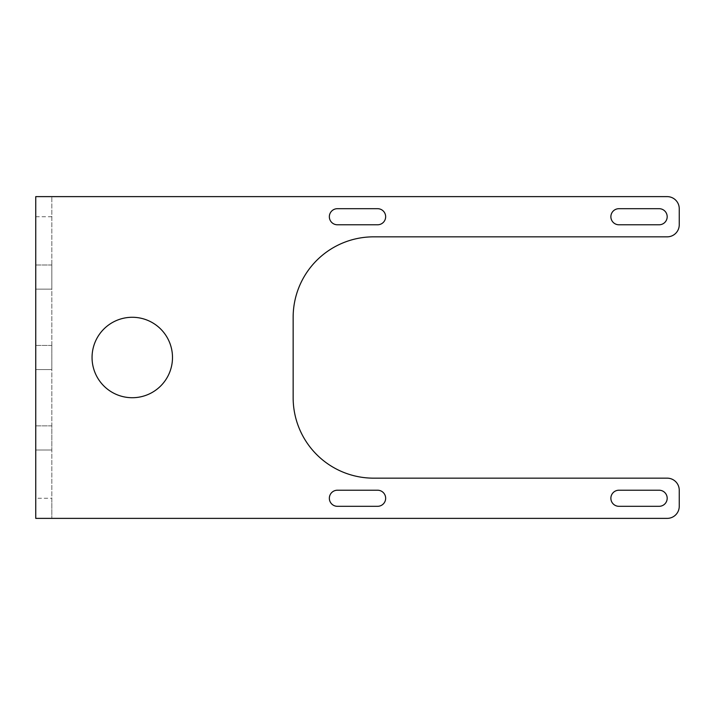 <?xml version="1.0" encoding="UTF-8"?>
<svg xmlns="http://www.w3.org/2000/svg" width="715" height="715" viewBox="0 0 715 715"><rect width="100%" height="100%" fill="white"/><g stroke="black" fill="none" stroke-linecap="round" stroke-linejoin="round"><path stroke-width="0.54" stroke-dasharray="3.58 2.68" d="M610.878 498.266A8.044 8.044 0 0 1 618.922 490.222L659.141 490.222A8.044 8.044 0 0 1 667.184 498.266A8.044 8.044 0 0 1 659.141 506.309L618.922 506.309A8.044 8.044 0 0 1 610.878 498.266M329.347 498.266A8.044 8.044 0 0 1 337.391 490.222L377.609 490.222A8.044 8.044 0 0 1 385.653 498.266A8.044 8.044 0 0 1 377.609 506.309L337.391 506.309A8.044 8.044 0 0 1 329.347 498.266M329.347 216.734A8.044 8.044 0 0 1 337.391 208.691L377.609 208.691A8.044 8.044 0 0 1 385.653 216.734A8.044 8.044 0 0 1 377.609 224.778L337.391 224.778A8.044 8.044 0 0 1 329.347 216.734M610.878 216.734A8.044 8.044 0 0 1 618.922 208.691L659.141 208.691A8.044 8.044 0 0 1 667.184 216.734A8.044 8.044 0 0 1 659.141 224.778L618.922 224.778A8.044 8.044 0 0 1 610.878 216.734M172.494 357.5A40.219 40.219 0 0 1 132.275 397.719A40.219 40.219 0 0 1 92.056 357.5A40.219 40.219 0 0 1 132.275 317.281A40.219 40.219 0 0 1 172.494 357.5M35.75 264.997L51.838 264.997L51.838 289.128L51.838 264.997L35.75 264.997L35.75 289.128L35.75 264.997M35.75 345.434L51.838 345.434L51.838 369.566L51.838 345.434L35.75 345.434L35.75 369.566L35.75 345.434M35.75 425.872L51.838 425.872L51.838 450.003L51.838 425.872L35.75 425.872L35.75 450.003L35.75 425.872M35.75 498.266L35.75 196.625L667.184 196.625A12.066 12.066 0 0 1 679.25 208.691L679.25 224.778A12.066 12.066 0 0 1 667.184 236.844L373.588 236.844A80.438 80.438 0 0 0 293.15 317.281L293.15 397.719A80.438 80.438 0 0 0 373.588 478.156L667.184 478.156A12.066 12.066 0 0 1 679.25 490.222L679.25 506.309A12.066 12.066 0 0 1 667.184 518.375L35.75 518.375L35.75 498.266L51.838 498.266L51.838 518.375L51.838 196.625L51.838 498.266M35.75 216.734L51.838 216.734M35.75 450.003L51.838 450.003L35.75 450.003M35.75 369.566L51.838 369.566L35.75 369.566M35.75 289.128L51.838 289.128L35.75 289.128"/><path stroke-width="1.07" d="M610.878 498.266A8.044 8.044 0 0 1 618.922 490.222L659.141 490.222A8.044 8.044 0 0 1 667.184 498.266A8.044 8.044 0 0 1 659.141 506.309L618.922 506.309A8.044 8.044 0 0 1 610.878 498.266M329.347 498.266A8.044 8.044 0 0 1 337.391 490.222L377.609 490.222A8.044 8.044 0 0 1 385.653 498.266A8.044 8.044 0 0 1 377.609 506.309L337.391 506.309A8.044 8.044 0 0 1 329.347 498.266M329.347 216.734A8.044 8.044 0 0 1 337.391 208.691L377.609 208.691A8.044 8.044 0 0 1 385.653 216.734A8.044 8.044 0 0 1 377.609 224.778L337.391 224.778A8.044 8.044 0 0 1 329.347 216.734M610.878 216.734A8.044 8.044 0 0 1 618.922 208.691L659.141 208.691A8.044 8.044 0 0 1 667.184 216.734A8.044 8.044 0 0 1 659.141 224.778L618.922 224.778A8.044 8.044 0 0 1 610.878 216.734M172.494 357.5A40.219 40.219 0 0 1 132.275 397.719A40.219 40.219 0 0 1 92.056 357.5A40.219 40.219 0 0 1 132.275 317.281A40.219 40.219 0 0 1 172.494 357.5M679.25 208.691L679.25 224.778A12.066 12.066 0 0 1 667.184 236.844L373.588 236.844A80.438 80.438 0 0 0 293.15 317.281L293.15 397.719A80.438 80.438 0 0 0 373.588 478.156L667.184 478.156A12.066 12.066 0 0 1 679.25 490.222L679.25 506.309A12.066 12.066 0 0 1 667.184 518.375L35.75 518.375L35.75 196.625L667.184 196.625A12.066 12.066 0 0 1 679.25 208.691"/></g></svg>
